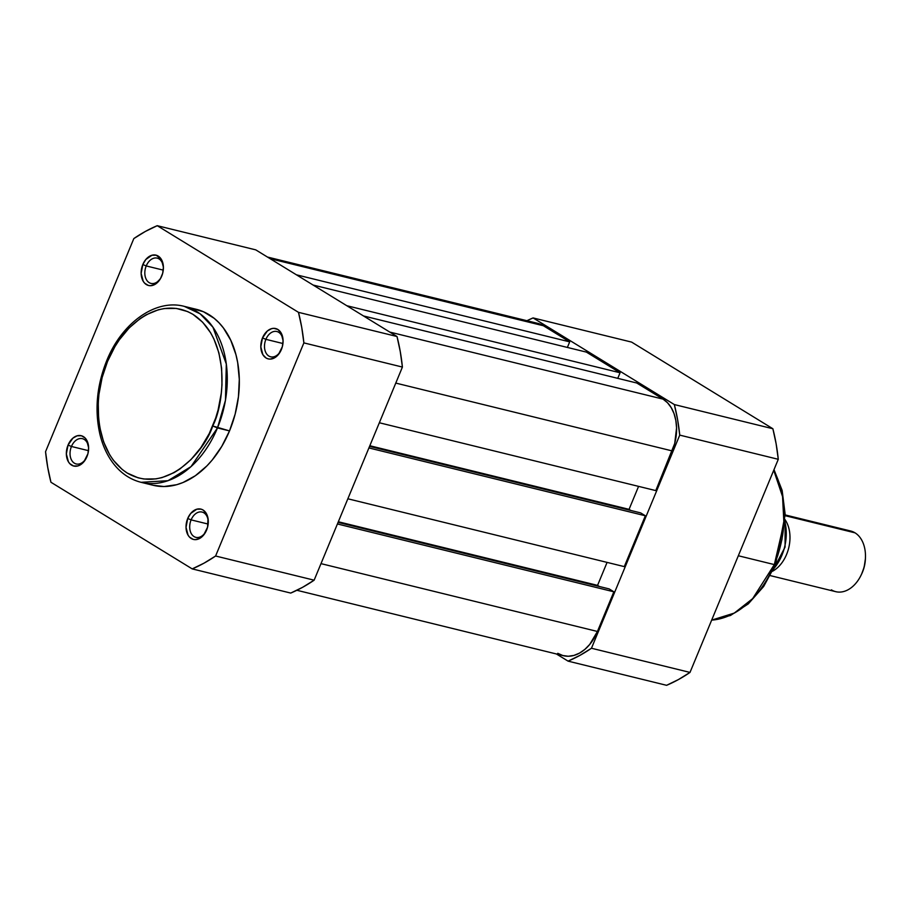 <?xml version="1.0" encoding="UTF-8"?>
<svg xmlns="http://www.w3.org/2000/svg" width="911" height="911" viewBox="0 0 911 911"><rect width="100%" height="100%" fill="white"/><g stroke="black" fill="none" stroke-linecap="round" stroke-linejoin="round"><path stroke-width="1.37" d="M191.105 519.885A13.016 9.008 -76.2 0 0 193.69 536.34A13.016 9.008 -76.2 0 0 206.341 530.669A13.016 9.008 103.8 0 1 195.876 537.353A13.016 9.008 103.8 0 1 191.105 519.885L208.152 524.064L191.105 519.885A13.016 9.008 103.8 0 1 202.083 512.073A13.016 9.008 103.8 0 1 208.266 522.846A13.016 9.008 -76.2 0 0 201.65 511.982A13.016 9.008 -76.2 0 0 191.105 519.885L187.712 518.473L191.105 519.885M206.603 530.065A15.624 10.807 103.8 0 1 206.171 531.033A15.624 10.807 103.8 0 1 190.934 538.31A15.624 10.807 103.8 0 1 187.712 518.473L190.684 513.462L196.822 509.192L201.103 509.158L203.062 510.012L206.228 513.314L208.015 518.279L207.571 527.173L203.631 535.076L199.657 538.447L195.318 539.654L193.212 539.38L189.522 537.114L188.087 535.212L186.026 527.367L187.712 518.473A15.624 10.807 103.8 0 1 200.511 509.021A15.624 10.807 103.8 0 1 208.277 522.447A15.624 10.807 103.8 0 1 206.603 530.065M265.898 339.336A13.016 9.008 -76.2 0 0 268.472 355.802A13.016 9.008 -76.2 0 0 281.123 350.131A13.016 9.008 103.8 0 1 270.669 356.805A13.016 9.008 103.8 0 1 265.898 339.336L282.945 343.527L265.898 339.336A13.016 9.008 103.8 0 1 276.864 331.524A13.016 9.008 103.8 0 1 283.048 342.297A13.016 9.008 -76.2 0 0 276.443 331.433A13.016 9.008 -76.2 0 0 265.898 339.336L262.493 337.924L265.898 339.336M281.385 349.517A15.624 10.807 103.8 0 1 280.964 350.484A15.624 10.807 103.8 0 1 265.716 357.761A15.624 10.807 103.8 0 1 262.493 337.924L267.367 330.989L271.603 328.655L273.778 328.336L277.844 329.463L281.009 332.766L283.082 340.623L282.364 346.624L278.413 354.527L274.45 357.898L270.1 359.105L267.993 358.832L266.035 357.977L262.869 354.675L260.808 346.818L262.493 337.924A15.624 10.807 103.8 0 1 275.304 328.472A15.624 10.807 103.8 0 1 283.07 341.898A15.624 10.807 103.8 0 1 281.385 349.517M71.445 446.481A13.016 9.008 -76.2 0 0 74.019 462.947A13.016 9.008 -76.2 0 0 86.67 457.276A13.016 9.008 103.8 0 1 76.217 463.961A13.016 9.008 103.8 0 1 71.445 446.481L88.492 450.672L71.445 446.481A13.016 9.008 103.8 0 1 82.411 438.669A13.016 9.008 103.8 0 1 88.595 449.442A13.016 9.008 -76.2 0 0 81.99 438.59A13.016 9.008 -76.2 0 0 71.445 446.481L68.04 445.069L71.445 446.481M86.932 456.662A15.624 10.807 103.8 0 1 86.511 457.629A15.624 10.807 103.8 0 1 71.263 464.917A15.624 10.807 103.8 0 1 68.04 445.069L72.914 438.134L77.15 435.8L81.432 435.754L85.122 438.02L86.556 439.922L88.629 447.768L87.912 453.769L83.96 461.672L79.997 465.043L77.834 465.942L73.54 465.976L69.851 463.722L68.416 461.82L66.355 453.974L68.04 445.069A15.624 10.807 103.8 0 1 80.851 435.617A15.624 10.807 103.8 0 1 88.618 449.043A15.624 10.807 103.8 0 1 86.932 456.662M146.227 265.944A13.016 9.008 -76.2 0 0 148.8 282.399A13.016 9.008 -76.2 0 0 161.452 276.728A13.016 9.008 103.8 0 1 150.998 283.412A13.016 9.008 103.8 0 1 146.227 265.944L163.274 270.123L146.227 265.944A13.016 9.008 103.8 0 1 157.204 258.132A13.016 9.008 103.8 0 1 163.376 268.893A13.016 9.008 -76.2 0 0 156.772 258.041A13.016 9.008 -76.2 0 0 146.227 265.944L142.822 264.532L146.227 265.944M161.725 276.113A15.624 10.807 103.8 0 1 161.293 277.081A15.624 10.807 103.8 0 1 146.045 284.369A15.624 10.807 103.8 0 1 142.822 264.532L145.806 259.51L151.932 255.251L156.225 255.217L161.349 259.373L163.411 267.219L162.693 273.22L160.393 278.789L154.779 284.494L150.44 285.712L148.322 285.428L144.644 283.173L143.209 281.271L141.137 273.425L142.822 264.532A15.624 10.807 103.8 0 1 155.633 255.069A15.624 10.807 103.8 0 1 163.399 268.506A15.624 10.807 103.8 0 1 161.725 276.113M191.583 308.43L203.426 311.721L214.165 318.315L218.993 322.767L223.389 327.937L230.745 340.224L235.949 354.709L237.68 362.601L239.297 379.306L238.443 396.706L235.14 414.129L229.515 430.903L212.707 425.972C205.214 450.478 166.622 495.846 127.255 473.06C88.777 448.098 95.803 383.372 107.532 361.451L102.123 377.553L98.957 394.269L98.24 402.662L98.616 419.117L99.686 427.008L103.569 441.767L109.627 454.669L113.397 460.283L122.256 469.518L127.255 473.06L138.142 477.831L143.938 479.004L155.929 478.89L162.01 477.603L174.069 472.627L179.922 468.983L191.003 459.565L200.91 447.608L209.234 433.59L215.679 418.035L218.116 409.87L221.282 393.153L221.988 384.761L221.624 368.306L218.891 352.842L213.891 338.938L210.612 332.754L202.618 322.187L192.984 314.363L187.666 311.585L176.301 308.419L164.31 308.533L158.229 309.82L146.17 314.796L140.317 318.44L129.225 327.858L119.33 339.814L114.945 346.601L107.532 361.451L106.712 360.688L107.532 361.451C115.025 336.945 153.606 291.577 192.984 314.363C231.462 339.325 224.436 404.051 212.707 425.972L217.467 427.942L225.45 400.305L226.304 364.013L212.935 327.186L200.067 313.783L184.261 306.358A90.588 62.711 103.8 0 1 217.467 427.942L229.515 430.903A90.588 62.711 -76.2 0 0 196.309 309.307A90.588 62.711 -76.2 0 0 190.183 308.271M215.6 556.006L303.875 342.889L301.723 327.311L298.478 312.336L157.227 225.689L145.396 231.428L133.826 238.58L45.55 451.697L47.714 467.275L50.948 482.261L192.21 568.897L204.03 563.157L215.6 556.006L314.136 580.182L402.411 367.065L303.875 342.889L215.6 556.006A182.747 126.504 103.8 0 1 192.21 568.897L50.948 482.261A182.747 126.504 103.8 0 1 45.55 451.697L133.826 238.58A182.747 126.504 103.8 0 1 157.227 225.689L298.478 312.336L397.014 336.512L255.752 249.865L157.227 225.689L255.752 249.865L397.014 336.512L400.248 351.487L402.411 367.065L314.136 580.182L302.554 587.333L290.734 593.072L192.21 568.897L290.734 593.072A182.747 126.504 -76.2 0 0 314.136 580.182L215.6 556.006M229.515 430.903L221.772 446.39L212.24 459.987L206.899 465.908L195.353 475.724L183.009 482.523L176.688 484.709L164.048 486.531L153.082 485.267A90.588 62.711 -76.2 0 0 229.515 430.903M217.467 427.942A90.588 62.711 103.8 0 1 141.08 482.318L168 480.689L191.025 466.614L217.467 427.942M196.309 309.307L184.261 306.358C155.462 298.66 121.767 322.995 106.712 360.688L107.84 360.722M397.014 336.512L298.478 312.336A182.747 126.504 103.8 0 1 303.875 342.889L402.411 367.065A182.747 126.504 -76.2 0 0 397.014 336.512M569.682 341.864L296.394 274.803L569.682 341.864L543.389 325.739L569.682 341.864L567.382 347.433L569.682 341.864M532.889 322.813L538.333 323.519L543.389 325.739L270.1 258.667L543.389 325.739A40.346 27.934 -76.2 0 0 537.752 323.371L267.435 257.039M557.771 653.324L562.827 655.533L568.27 656.25L573.896 655.43L579.498 653.119L584.839 649.406L589.736 644.419L597.434 631.471L320.991 563.636L597.434 631.471L613.866 591.797L337.423 523.962L613.866 591.797L609.14 588.905L613.866 591.797L597.434 631.471A40.346 27.934 -76.2 0 1 563.408 655.692L296.884 590.282M338.072 522.379L609.14 588.905L338.072 522.379M338.334 521.764L597.559 585.374L599.427 586.513L597.559 585.374L338.334 521.764M607.079 562.394L597.559 585.374L607.079 562.394M624.297 566.619L347.854 498.784L624.297 566.619L645.352 515.774L368.909 447.939L645.352 515.774L640.627 512.882L645.352 515.774L624.297 566.619M369.559 446.367L640.627 512.882L369.559 446.367M369.82 445.741L629.057 509.351L630.913 510.502L629.057 509.351L638.577 486.372L629.057 509.351L369.82 445.741M655.783 490.596L379.34 422.761L655.783 490.596L672.216 450.922L395.773 383.087L672.216 450.922A40.346 27.934 -76.2 0 0 663.06 399.132L389.771 332.071L663.06 399.132L636.766 383.007L663.06 399.132L667.524 402.764L671.236 407.661L674.049 413.651L675.848 420.506L676.577 427.942L674.721 443.452L655.783 490.596M363.478 315.946L636.766 383.007L363.478 315.946M617.76 378.338L620.072 372.77L346.784 305.709L620.072 372.77L586.377 352.101L620.072 372.77L617.76 378.338M313.088 285.041L586.377 352.101L313.088 285.041M773.735 470.27L782.549 496.586L783.927 523.153L774.339 564.592L775.5 564.638L774.339 564.592A90.588 62.711 -76.2 0 0 773.735 470.27M738.32 555.756L774.339 564.592L738.32 555.756M591.467 648.245L679.743 435.116L677.59 419.55L674.345 404.564L533.083 317.928L526.945 320.718A182.747 126.504 103.8 0 1 533.083 317.928L674.345 404.564L772.87 428.739L776.115 443.725L778.279 459.303L690.003 672.42L678.422 679.572L666.601 685.311L568.077 661.135L579.897 655.385L591.467 648.245L690.003 672.42L778.279 459.303L679.743 435.116L591.467 648.245A182.747 126.504 103.8 0 1 568.077 661.135L556.393 653.961L568.077 661.135L666.601 685.311A182.747 126.504 -76.2 0 0 690.003 672.42L591.467 648.245M631.619 342.103L772.87 428.739L631.619 342.103L533.083 317.928L631.619 342.103M783.961 522.663L781.957 539.449L777.652 555.938M711.662 620.118A90.588 62.711 -76.2 0 0 774.339 564.592L752.657 598.629L734.289 613.092L711.662 620.118M774.68 563.875L775.5 564.638L763.657 586.479L748.273 603.891L730.474 615.472L711.628 620.209M679.743 435.116L778.279 459.303A182.747 126.504 -76.2 0 0 772.87 428.739L674.345 404.564A182.747 126.504 103.8 0 1 679.743 435.116M784.291 518.632A31.236 21.625 103.8 0 1 772.517 571.265A31.236 21.625 103.8 0 0 785.145 519.805M845.932 530.601A31.236 21.625 103.8 0 1 855.008 532.833L785.191 515.694L855.008 532.833A31.236 21.625 -76.2 0 0 850.646 530.999L785.191 514.931M782.048 554.958L784.007 549.413M773.644 568.874A40.346 27.934 -76.2 0 0 785.043 522.447A40.346 27.934 103.8 0 1 773.644 568.874M861.704 573.862L864.175 567.086L865.404 558.796M770.296 575.615L835.751 591.672A31.236 21.625 -76.2 0 0 863.264 569.751A31.236 21.625 -76.2 0 0 855.008 532.833A31.236 21.625 103.8 0 1 865.45 557.691A31.236 21.625 103.8 0 1 861.237 574.864A31.236 21.625 103.8 0 1 831.39 589.838M861.237 574.864L861.76 573.759A27.011 18.698 -76.2 0 0 865.404 558.91L865.45 557.691M206.501 530.35L206.171 531.033M281.283 349.801L280.964 350.484M86.83 456.946L86.511 457.629M161.611 276.409L161.293 277.081M106.712 360.688C96.771 385.581 94.505 410.075 99.891 434.183C102.681 445.718 107.236 455.58 113.568 463.779C121.106 473.401 130.284 479.573 141.08 482.318L153.128 485.278M163.365 269.257L163.399 268.506M88.583 449.795L88.618 449.043M283.036 342.65L283.07 341.898M208.255 523.199L208.277 522.447M773.997 469.609L782.15 490.46L785.18 514.544L775.5 564.638M773.132 569.99L785.077 547.067L785.1 521.217"/></g></svg>
